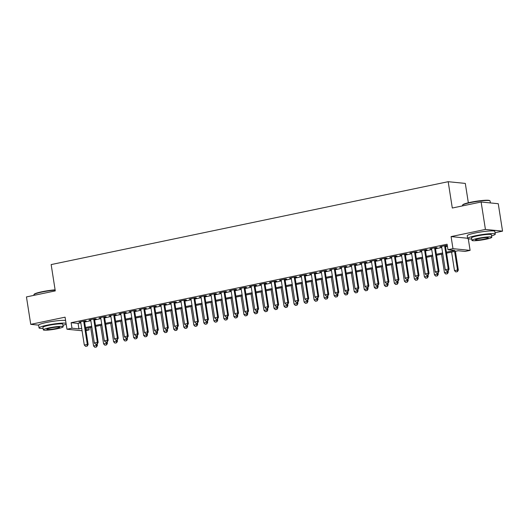 <?xml version="1.0" encoding="UTF-8"?>
<svg xmlns="http://www.w3.org/2000/svg" width="529" height="529" viewBox="0 0 529 529"><rect width="100%" height="100%" fill="white"/><g stroke="black" fill="none" stroke-linecap="round" stroke-linejoin="round"><path stroke-width="0.79" d="M88.786 327.828L89.11 329.904L85.956 330.565M468.344 202.779L465.308 183.411L448.182 181.698L51.154 264.579L55.274 290.904L26.45 296.921L30.742 324.343L38.624 325.13M448.182 181.698L452.302 208.023L481.126 202.005L498.258 203.718L502.55 231.14L485.424 229.427L451.085 236.595L452.969 248.663L470.102 250.376L465.09 251.42L458.14 250.726L446.569 253.146M495.045 232.707L502.55 231.14M468.291 238.817L470.102 250.376M481.126 202.005L485.424 229.427M84.508 321.308L86.167 320.958L85.01 320.845L78.993 322.101L80.706 322.101M94.532 319.212L96.192 318.868L95.035 318.749L89.017 320.005L90.73 320.005M104.563 317.122L106.217 316.772L105.059 316.659L99.049 317.916L100.761 317.916M114.588 315.026L116.248 314.682L115.091 314.563L109.073 315.82L110.786 315.82M124.613 312.937L126.272 312.586L125.115 312.474L119.098 313.73L120.81 313.73M134.637 310.84L136.297 310.497L135.14 310.378L129.122 311.634L130.835 311.634M144.662 308.751L146.321 308.4L145.164 308.288L139.153 309.544L140.859 309.544M154.693 306.655L156.346 306.311L155.189 306.192L149.178 307.448L150.891 307.448M164.717 304.565L166.377 304.215L165.22 304.102L159.203 305.359L160.915 305.359M174.742 302.469L176.402 302.125L175.244 302.006L169.227 303.262L170.94 303.262M184.766 300.379L186.426 300.029L185.269 299.917L179.252 301.173L180.964 301.173M194.798 298.283L196.451 297.939L195.294 297.82L189.283 299.077L190.995 299.077M204.822 296.194L206.482 295.843L205.325 295.731L199.307 296.987L201.02 296.987M214.847 294.098L216.506 293.754L215.349 293.635L209.332 294.891L211.045 294.891M224.871 292.008L226.531 291.658L225.374 291.545L219.356 292.802L221.069 292.802M234.896 289.912L236.556 289.568L235.398 289.449L229.381 290.705L231.094 290.705M244.927 287.822L246.58 287.472L245.423 287.359L239.412 288.616L241.125 288.616M254.952 285.726L256.611 285.382L255.454 285.263L249.437 286.52L251.149 286.52M264.976 283.637L266.636 283.286L265.479 283.174L259.461 284.43L261.174 284.43M275.001 281.54L276.66 281.197L275.503 281.078L269.486 282.334L271.198 282.334M285.025 279.451L286.685 279.1L285.528 278.988L279.517 280.244L281.23 280.244M295.056 277.355L296.709 277.011L295.552 276.892L289.542 278.148L291.254 278.148M305.081 275.265L306.741 274.915L305.583 274.802L299.566 276.059L301.279 276.059M315.105 273.169L316.765 272.825L315.608 272.706L309.591 273.962L311.303 273.962M325.13 271.079L326.79 270.729L325.633 270.617L319.615 271.873L321.328 271.873M335.161 268.983L336.814 268.639L335.657 268.52L329.646 269.777L331.359 269.777M345.186 266.894L346.845 266.543L345.688 266.431L339.671 267.687L341.384 267.687M355.21 264.798L356.87 264.454L355.713 264.335L349.695 265.591L351.408 265.591M365.235 262.708L366.895 262.358L365.737 262.245L359.72 263.502L361.433 263.502M375.259 260.612L376.919 260.268L375.762 260.149L369.745 261.405L371.457 261.405M385.291 258.522L386.944 258.172L385.786 258.059L379.776 259.316L381.488 259.316M395.315 256.426L396.975 256.082L395.818 255.963L389.8 257.22L391.513 257.22M405.34 254.337L406.999 253.986L405.842 253.874L399.825 255.13L401.537 255.13M415.364 252.24L417.024 251.897L415.867 251.778L409.849 253.034L411.562 253.034M425.395 250.151L427.048 249.8L425.891 249.688L419.881 250.944L421.593 250.944M435.42 248.055L437.08 247.711L435.916 247.592L429.905 248.848L431.618 248.848M446.416 252.174L454.9 250.402L447.957 249.708L447.098 244.226L71.124 322.71L78.067 323.404L80.818 322.829M84.62 322.035L90.849 320.733M94.651 319.939L100.874 318.643M104.676 317.85L110.898 316.547M114.7 315.753L120.923 314.457M124.725 313.664L130.947 312.361M134.75 311.568L140.978 310.272M144.781 309.478L151.003 308.176M154.805 307.382L161.028 306.086M164.83 305.293L171.052 303.99M174.854 303.196L181.083 301.9M184.886 301.107L191.108 299.804M194.91 299.011L201.132 297.715M204.935 296.921L211.157 295.618M214.959 294.825L221.182 293.529M224.984 292.735L231.213 291.433M235.015 290.639L241.237 289.343M245.039 288.55L251.262 287.247M255.064 286.454L261.286 285.157M265.089 284.364L271.317 283.061M275.113 282.268L281.342 280.972M285.144 280.178L291.367 278.876M295.169 278.082L301.391 276.786M305.193 275.993L311.416 274.69M315.218 273.896L321.447 272.6M325.249 271.807L331.471 270.504M335.274 269.711L341.496 268.415M345.298 267.621L351.521 266.318M355.323 265.525L361.545 264.229M365.347 263.435L371.576 262.133M375.378 261.339L381.601 260.043M385.403 259.25L391.625 257.947M395.428 257.154L401.65 255.857M405.452 255.064L411.681 253.761M415.483 252.968L421.706 251.672M425.508 250.878L431.73 249.576M435.532 248.782L441.755 247.486M445.557 246.693L447.428 246.302M445.444 245.965L447.104 245.615L445.947 245.502L439.93 246.759L441.642 246.759M82.061 330.744L66.971 329.236L65.08 317.175L30.742 324.343M66.971 329.236L71.984 328.192L78.927 328.886L81.678 328.311M71.124 322.71L71.984 328.192M447.957 249.708L452.969 248.663M85.804 329.574L89.11 329.904M442.766 253.94L436.544 255.236M432.742 256.029L426.519 257.332M422.717 258.126L416.488 259.422M412.686 260.215L406.464 261.518M402.662 262.311L396.439 263.607M392.637 264.401L386.415 265.703M382.612 266.497L376.384 267.793M372.581 268.587L366.359 269.889M362.557 270.683L356.334 271.979M352.532 272.772L346.31 274.075M342.508 274.868L336.285 276.164M332.483 276.958L326.254 278.261M322.452 279.054L316.23 280.35M312.427 281.144L306.205 282.446M302.403 283.24L296.18 284.536M292.378 285.329L286.156 286.632M282.354 287.426L276.125 288.722M272.323 289.515L266.1 290.818M262.298 291.611L256.076 292.907M252.273 293.701L246.051 295.003M242.249 295.797L236.02 297.093M232.218 297.887L225.995 299.189M222.193 299.983L215.971 301.279M212.169 302.072L205.946 303.375M202.144 304.168L195.922 305.464M192.12 306.258L185.891 307.561M182.088 308.354L175.866 309.65M172.064 310.444L165.841 311.746M162.039 312.54L155.817 313.836M152.015 314.629L145.792 315.932M141.99 316.726L135.761 318.022M131.959 318.815L125.737 320.118M121.934 320.911L115.712 322.207M111.91 323.001L105.688 324.303M101.885 325.097L95.656 326.393M91.854 327.187L85.632 328.489M85.48 327.517L91.709 326.221M95.504 325.428L101.733 324.125M105.535 323.331L111.758 322.035M115.56 321.242L121.782 319.939M125.585 319.146L131.807 317.85M135.609 317.056L141.838 315.753M145.64 314.96L151.863 313.664M155.665 312.87L161.887 311.568M165.689 310.774L171.912 309.478M175.714 308.685L181.936 307.382M185.739 306.589L191.967 305.293M195.77 304.499L201.992 303.196M205.794 302.403L212.017 301.107M215.819 300.313L222.041 299.011M225.843 298.217L232.072 296.921M235.868 296.128L242.097 294.825M245.899 294.031L252.121 292.735M255.924 291.942L262.146 290.639M265.948 289.846L272.171 288.55M275.973 287.756L282.202 286.454M286.004 285.66L292.226 284.364M296.028 283.57L302.251 282.268M306.053 281.474L312.275 280.178M316.077 279.385L322.3 278.082M326.102 277.289L332.331 275.993M336.133 275.199L342.356 273.896M346.158 273.103L352.38 271.807M356.182 271.013L362.405 269.711M366.207 268.917L372.436 267.621M376.238 266.828L382.46 265.525M386.263 264.731L392.485 263.435M396.287 262.642L402.509 261.339M406.312 260.546L412.534 259.25M416.336 258.456L422.565 257.154M426.367 256.36L432.59 255.064M436.392 254.27L442.614 252.968M78.067 323.404L78.927 328.886M441.034 246.527L441.087 246.871M431.009 248.617L431.062 248.967M420.978 250.713L421.038 251.057M410.954 252.802L411.007 253.153M400.929 254.899L400.982 255.243M390.905 256.988L390.957 257.339M380.88 259.084L380.933 259.428M370.849 261.174L370.902 261.524M360.824 263.27L360.877 263.614M350.8 265.36L350.853 265.71M340.775 267.456L340.828 267.8M330.744 269.545L330.804 269.896M320.719 271.642L320.772 271.985M310.695 273.731L310.748 274.082M300.67 275.827L300.723 276.171M290.646 277.917L290.699 278.267M280.615 280.013L280.674 280.357M270.59 282.109L270.643 282.453M260.566 284.199L260.618 284.542M250.541 286.295L250.594 286.639M240.51 288.384L240.569 288.728M230.485 290.481L230.538 290.824M220.461 292.57L220.514 292.914M210.436 294.666L210.489 295.01M200.412 296.756L200.465 297.1M190.38 298.852L190.44 299.196M180.356 300.941L180.409 301.285M170.331 303.038L170.384 303.382M160.307 305.127L160.36 305.471M150.282 307.223L150.335 307.567M140.251 309.313L140.311 309.657M130.227 311.409L130.279 311.753M120.202 313.499L120.255 313.842M110.177 315.595L110.23 315.939M100.146 317.684L100.206 318.028M90.122 319.781L90.175 320.124M80.097 321.87L80.15 322.214M451.085 236.595L467.636 238.255M446.562 271.013L448.202 270.716L446.562 271.013L445.239 269.711L441.589 246.408M444.598 245.78L448.242 269.082L449.075 269.168L448.202 270.716M445.392 245.615L449.075 269.168M445.239 269.711L448.242 269.082L448.063 270.703M451.594 252.095L454.497 270.636L457.506 270.008L454.596 251.467M457.321 271.628L455.819 271.939L457.459 271.642L457.506 270.008L458.339 270.094L455.396 251.301M454.497 270.636L455.819 271.939M457.459 271.642L458.339 270.094M462.544 205.133L462.822 204.763A13.635 1.567 -8.9 0 1 470.579 202.276A13.635 1.567 -8.9 0 1 489.583 200.57L489.96 200.841A13.972 1.6 171.1 0 0 470.493 202.594A13.972 1.6 171.1 0 0 462.544 205.133A13.972 1.6 171.1 0 0 462.478 205.331L462.564 205.88M490.383 202.931L490.079 201.013A13.972 1.6 171.1 0 0 489.96 200.841M491.58 235.841A13.972 1.6 171.1 0 0 495.27 234.135A13.972 1.6 171.1 0 0 475.683 235.716A13.972 1.6 171.1 0 0 467.669 238.46A13.972 1.6 171.1 0 0 471.703 238.949M495.27 234.135L494.84 231.391A13.972 1.6 171.1 0 0 475.254 232.978A13.972 1.6 171.1 0 0 467.239 235.716L467.669 238.46M471.928 240.378L471.531 237.852A10.058 1.157 -8.9 0 1 477.303 235.881A10.058 1.157 -8.9 0 1 491.408 234.737L491.798 237.263A10.058 1.157 171.1 0 0 477.694 238.4A10.058 1.157 171.1 0 0 471.928 240.378A10.058 1.157 171.1 0 0 486.032 239.234A10.058 1.157 171.1 0 0 491.798 237.263M479.175 238.553A6.48 0.741 171.1 0 0 475.459 239.822A6.48 0.741 171.1 0 0 484.551 239.088A6.48 0.741 171.1 0 0 488.267 237.819A6.48 0.741 171.1 0 0 479.175 238.553M55.155 290.123A13.972 1.6 171.1 0 0 41.884 292.061A13.972 1.6 171.1 0 0 33.929 294.607L34.213 294.23A13.635 1.567 -8.9 0 1 41.97 291.75A13.635 1.567 -8.9 0 1 55.109 289.839M62.964 325.309A13.972 1.6 171.1 0 0 66.171 324.138M66.032 323.245A13.972 1.6 171.1 0 0 47.068 325.19A13.972 1.6 171.1 0 0 39.053 327.927A13.972 1.6 171.1 0 0 43.094 328.423M65.603 320.508A13.972 1.6 171.1 0 0 46.638 322.445A13.972 1.6 171.1 0 0 38.624 325.183L39.053 327.927M43.312 329.845L42.922 327.325A10.058 1.157 -8.9 0 1 48.688 325.348A10.058 1.157 -8.9 0 1 62.792 324.211L63.189 326.73A10.058 1.157 171.1 0 0 49.085 327.874A10.058 1.157 171.1 0 0 43.312 329.845A10.058 1.157 171.1 0 0 57.416 328.707A10.058 1.157 171.1 0 0 63.189 326.73M50.566 328.02A6.48 0.741 171.1 0 0 46.85 329.289A6.48 0.741 171.1 0 0 55.935 328.555A6.48 0.741 171.1 0 0 59.658 327.286A6.48 0.741 171.1 0 0 50.566 328.02M33.929 294.607A13.972 1.6 171.1 0 0 33.869 294.805L33.955 295.354M436.531 273.109L438.177 272.812L436.531 273.109L435.208 271.807L431.565 248.504M434.567 247.876L438.217 271.179L439.05 271.258L438.177 272.812M435.367 247.711L439.05 271.258M435.208 271.807L438.217 271.179L438.038 272.792M426.506 275.199L428.153 274.901L426.506 275.199L425.184 273.896L421.534 250.594M424.542 249.966L428.192 273.268L429.026 273.354L428.153 274.901M425.336 249.8L429.026 273.354M425.184 273.896L428.192 273.268L428.014 274.888M416.482 277.295L418.122 276.998L416.482 277.295L415.159 275.993L411.509 252.69M414.518 252.062L418.168 275.364L419.001 275.444L418.122 276.998M415.311 251.897L419.001 275.444M415.159 275.993L418.168 275.364L417.983 276.978M406.457 279.385L408.097 279.087L406.457 279.385L405.135 278.082L401.485 254.78M404.493 254.151L408.143 277.454L408.977 277.54L408.097 279.087M405.287 253.986L408.977 277.54M405.135 278.082L408.143 277.454L407.958 279.074M441.563 254.184L444.472 272.733L447.474 272.104L447.289 270.908M447.296 273.724L445.788 274.035L447.435 273.738L447.474 272.104L448.308 272.19L448.083 270.742M444.472 272.733L445.788 274.035M447.435 273.738L448.308 272.19M431.538 256.281L434.441 274.822L437.45 274.194L437.265 272.997M437.271 275.814L435.764 276.131L437.41 275.827L437.45 274.194L438.283 274.28L438.058 272.832M434.441 274.822L435.764 276.131M437.41 275.827L438.283 274.28M421.514 258.37L424.417 276.918L427.425 276.29L427.24 275.093M427.24 277.91L425.739 278.221L427.379 277.923L427.425 276.29L428.259 276.376L428.034 274.928M424.417 276.918L425.739 278.221M427.379 277.923L428.259 276.376M411.489 260.466L414.392 279.008L417.401 278.38L417.209 277.183M417.216 280L415.715 280.317L417.355 280.013L417.401 278.38L418.234 278.466L418.003 277.017M414.392 279.008L415.715 280.317M417.355 280.013L418.234 278.466M396.426 281.481L398.072 281.183L396.426 281.481L395.11 280.178L391.46 256.876M394.469 256.248L398.112 279.55L398.945 279.629L398.072 281.183M395.262 256.082L398.945 279.629M395.11 280.178L398.112 279.55L397.934 281.163M401.458 262.556L404.368 281.104L407.376 280.476L407.185 279.279M407.191 282.096L405.69 282.407L407.33 282.109L407.376 280.476L408.209 280.562L407.978 279.114M404.368 281.104L405.69 282.407M407.33 282.109L408.209 280.562M386.401 283.57L388.048 283.273L386.401 283.57L385.079 282.268L381.429 258.965M384.438 258.344L388.088 281.64L388.921 281.726L388.048 283.273M385.231 258.172L388.921 281.726M385.079 282.268L388.088 281.64L387.909 283.26M391.434 264.652L394.336 283.194L397.345 282.565L397.16 281.368M397.167 284.185L395.659 284.503L397.305 284.199L397.345 282.565L398.178 282.651L397.953 281.203M394.336 283.194L395.659 284.503M397.305 284.199L398.178 282.651M376.377 285.667L378.023 285.369L376.377 285.667L375.054 284.364L371.404 261.062M374.413 260.433L378.063 283.736L378.896 283.815L378.023 285.369M375.206 260.268L378.896 283.815M375.054 284.364L378.063 283.736L377.878 285.349M381.409 266.742L384.312 285.29L387.321 284.662L387.135 283.465M387.142 286.282L385.634 286.592L387.281 286.295L387.321 284.662L388.154 284.747L387.929 283.299M384.312 285.29L385.634 286.592M387.281 286.295L388.154 284.747M366.352 287.756L367.992 287.459L366.352 287.756L365.03 286.454L361.38 263.151M364.388 262.529L368.039 285.825L368.872 285.911L367.992 287.459M365.182 262.358L368.872 285.911M365.03 286.454L368.039 285.825L367.853 287.445M371.384 268.838L374.287 287.379L377.296 286.751L377.111 285.554M377.111 288.371L375.61 288.689L377.25 288.384L377.296 286.751L378.129 286.837L377.904 285.389M374.287 287.379L375.61 288.689M377.25 288.384L378.129 286.837M356.328 289.852L357.968 289.555L356.328 289.852L355.005 288.55L351.355 265.247M354.364 264.619L358.014 287.921L358.847 288.001L357.968 289.555M355.157 264.454L358.847 288.001M355.005 288.55L358.014 287.921L357.829 289.535M361.36 270.927L364.263 289.475L367.271 288.847L367.08 287.65M367.086 290.467L365.585 290.778L367.225 290.481L367.271 288.847L368.105 288.933L367.873 287.485M364.263 289.475L365.585 290.778M367.225 290.481L368.105 288.933M346.297 291.942L347.943 291.644L346.297 291.942L344.974 290.639L341.331 267.337M344.333 266.715L347.983 290.011L348.816 290.097L347.943 291.644M345.133 266.543L348.816 290.097M344.974 290.639L347.983 290.011L347.804 291.631M351.329 273.024L354.238 291.565L357.24 290.937L357.055 289.74M357.062 292.557L355.561 292.874L357.201 292.57L357.24 290.937L358.073 291.023L357.849 289.575M354.238 291.565L355.561 292.874M357.201 292.57L358.073 291.023M336.272 294.038L337.919 293.74L336.272 294.038L334.95 292.735L331.299 269.433M334.308 268.805L337.958 292.107L338.791 292.187L337.919 293.74M335.102 268.639L338.791 292.187M334.95 292.735L337.958 292.107L337.78 293.721M341.304 275.113L344.207 293.661L347.216 293.033L347.031 291.836M347.037 294.653L345.53 294.964L347.176 294.666L347.216 293.033L348.049 293.119L347.824 291.671M344.207 293.661L345.53 294.964M347.176 294.666L348.049 293.119M326.248 296.128L327.887 295.83L326.248 296.128L324.925 294.825L321.275 271.522M324.284 270.901L327.934 294.197L328.767 294.283L327.887 295.83M325.077 270.729L328.767 294.283M324.925 294.825L327.934 294.197L327.749 295.817M331.28 277.209L334.183 295.751L337.191 295.122L337.006 293.926M337.013 296.743L335.505 297.06L337.152 296.756L337.191 295.122L338.024 295.208L337.8 293.76M334.183 295.751L335.505 297.06M337.152 296.756L338.024 295.208M316.223 298.224L317.863 297.926L316.223 298.224L314.9 296.921L311.25 273.619M314.259 272.99L317.909 296.293L318.742 296.372L317.863 297.926M315.053 272.825L318.742 296.372M314.9 296.921L317.909 296.293L317.724 297.906M321.255 279.305L324.158 297.847L327.167 297.219L326.975 296.022M326.982 298.839L325.48 299.149L327.12 298.852L327.167 297.219L328 297.305L327.775 295.856M324.158 297.847L325.48 299.149M327.12 298.852L328 297.305M306.198 300.313L307.838 300.016L306.198 300.313L304.876 299.011L301.226 275.708M304.235 275.087L307.878 298.382L308.711 298.468L307.838 300.016M305.028 274.915L308.711 298.468M304.876 299.011L307.878 298.382L307.699 300.003M311.231 281.395L314.133 299.936L317.142 299.308L316.95 298.111M316.957 300.928L315.456 301.246L317.096 300.941L317.142 299.308L317.975 299.394L317.744 297.946M314.133 299.936L315.456 301.246M317.096 300.941L317.975 299.394M296.167 302.409L297.814 302.112L296.167 302.409L294.845 301.107L291.201 277.804M294.203 277.176L297.853 300.479L298.687 300.558L297.814 302.112M295.003 277.011L298.687 300.558M294.845 301.107L297.853 300.479L297.675 302.092M301.199 283.491L304.102 302.033L307.111 301.404L306.926 300.207M306.932 303.024L305.425 303.335L307.071 303.038L307.111 301.404L307.944 301.49L307.719 300.042M304.102 302.033L305.425 303.335M307.071 303.038L307.944 301.49M286.143 304.499L287.789 304.201L286.143 304.499L284.82 303.196L281.17 279.894M284.179 279.272L287.829 302.568L288.662 302.654L287.789 304.201M284.972 279.1L288.662 302.654M284.82 303.196L287.829 302.568L287.65 304.188M291.175 285.581L294.078 304.122L297.086 303.494L296.901 302.297M296.908 305.114L295.4 305.431L297.047 305.127L297.086 303.494L297.92 303.58L297.695 302.132M294.078 304.122L295.4 305.431M297.047 305.127L297.92 303.58M276.118 306.595L277.758 306.298L276.118 306.595L274.796 305.293L271.146 281.99M274.154 281.362L277.804 304.664L278.638 304.744L277.758 306.298M274.948 281.197L278.638 304.744M274.796 305.293L277.804 304.664L277.619 306.278M281.15 287.677L284.053 306.218L287.062 305.59L286.877 304.393M286.877 307.21L285.376 307.521L287.016 307.223L287.062 305.59L287.895 305.676L287.67 304.228M284.053 306.218L285.376 307.521M287.016 307.223L287.895 305.676M266.094 308.685L267.734 308.387L266.094 308.685L264.771 307.382L261.121 284.08M264.13 283.458L267.78 306.754L268.613 306.84L267.734 308.387M264.923 283.286L268.613 306.84M264.771 307.382L267.78 306.754L267.595 308.374M271.126 289.766L274.029 308.308L277.037 307.68L276.846 306.483M276.852 309.3L275.351 309.617L276.991 309.313L277.037 307.68L277.87 307.766L277.639 306.317M274.029 308.308L275.351 309.617M276.991 309.313L277.87 307.766M256.062 310.781L257.709 310.483L256.062 310.781L254.74 309.478L251.096 286.176M254.105 285.548L257.749 308.85L258.582 308.929L257.709 310.483M254.899 285.382L258.582 308.929M254.74 309.478L257.749 308.85L257.57 310.463M261.095 291.863L264.004 310.404L267.006 309.776L266.821 308.579M266.828 311.396L265.327 311.707L266.966 311.409L267.006 309.776L267.839 309.862L267.614 308.414M264.004 310.404L265.327 311.707M266.966 311.409L267.839 309.862M246.038 312.87L247.684 312.573L246.038 312.87L244.715 311.568L241.065 288.265M244.074 287.644L247.724 310.94L248.557 311.026L247.684 312.573M244.867 287.472L248.557 311.026M244.715 311.568L247.724 310.94L247.546 312.56M251.07 293.952L253.973 312.494L256.982 311.865L256.796 310.668M256.803 313.485L255.295 313.803L256.942 313.499L256.982 311.865L257.815 311.951L257.59 310.503M253.973 312.494L255.295 313.803M256.942 313.499L257.815 311.951M236.013 314.967L237.653 314.669L236.013 314.967L234.691 313.664L231.041 290.361M234.049 289.733L237.7 313.036L238.533 313.115L237.653 314.669M234.843 289.568L238.533 313.115M234.691 313.664L237.7 313.036L237.514 314.649M241.045 296.048L243.948 314.59L246.957 313.962L246.772 312.765M246.779 315.582L245.271 315.892L246.917 315.595L246.957 313.962L247.79 314.047L247.565 312.599M243.948 314.59L245.271 315.892M246.917 315.595L247.79 314.047M225.989 317.056L227.629 316.759L225.989 317.056L224.666 315.753L221.016 292.451M224.025 291.829L227.675 315.125L228.508 315.211L227.629 316.759M224.818 291.658L228.508 315.211M224.666 315.753L227.675 315.125L227.49 316.745M231.021 298.138L233.924 316.679L236.932 316.051L236.741 314.854M236.747 317.671L235.246 317.989L236.886 317.684L236.932 316.051L237.766 316.137L237.541 314.689M233.924 316.679L235.246 317.989M236.886 317.684L237.766 316.137M215.964 319.152L217.604 318.855L215.964 319.152L214.642 317.85L210.992 294.547M214 293.919L217.644 317.221L218.484 317.301L217.604 318.855M214.794 293.754L218.484 317.301M214.642 317.85L217.644 317.221L217.465 318.835M220.996 300.234L223.899 318.775L226.908 318.147L226.716 316.95M226.723 319.767L225.222 320.078L226.862 319.781L226.908 318.147L227.741 318.233L227.51 316.785M223.899 318.775L225.222 320.078M226.862 319.781L227.741 318.233M205.933 321.242L207.58 320.944L205.933 321.242L204.611 319.939L200.967 296.637M203.969 296.015L207.619 319.311L208.452 319.397L207.58 320.944M204.769 295.843L208.452 319.397M204.611 319.939L207.619 319.311L207.441 320.931M210.965 302.323L213.875 320.865L216.877 320.237L216.692 319.04M216.698 321.857L215.197 322.174L216.837 321.87L216.877 320.237L217.71 320.323L217.485 318.875M213.875 320.865L215.197 322.174M216.837 321.87L217.71 320.323M195.909 323.338L197.555 323.04L195.909 323.338L194.586 322.035L190.936 298.733M193.945 298.105L197.595 321.407L198.428 321.487L197.555 323.04M194.738 297.939L198.428 321.487M194.586 322.035L197.595 321.407L197.416 323.027M185.884 325.428L187.524 325.13L185.884 325.428L184.561 324.125L180.911 300.822M183.92 300.201L187.57 323.497L188.403 323.583L187.524 325.13M184.714 300.029L188.403 323.583M184.561 324.125L187.57 323.497L187.385 325.117M175.859 327.524L177.499 327.226L175.859 327.524L174.537 326.221L170.887 302.919M173.896 302.29L177.546 325.593L178.379 325.672L177.499 327.226M174.689 302.125L178.379 325.672M174.537 326.221L177.546 325.593L177.36 327.213M200.941 304.42L203.844 322.961L206.852 322.333L206.667 321.136M206.674 323.953L205.166 324.264L206.813 323.966L206.852 322.333L207.685 322.419L207.461 320.971M203.844 322.961L205.166 324.264M206.813 323.966L207.685 322.419M190.916 306.509L193.819 325.051L196.828 324.422L196.643 323.226M196.649 326.043L195.141 326.36L196.788 326.056L196.828 324.422L197.661 324.508L197.436 323.06M193.819 325.051L195.141 326.36M196.788 326.056L197.661 324.508M180.892 308.605L183.794 327.147L186.803 326.519L186.611 325.322M186.618 328.139L185.117 328.449L186.757 328.152L186.803 326.519L187.636 326.605L187.411 325.156M183.794 327.147L185.117 328.449M186.757 328.152L187.636 326.605M165.835 329.613L167.475 329.316L165.835 329.613L164.512 328.311L160.862 305.008M163.871 304.387L167.514 327.682L168.348 327.768L167.475 329.316M164.664 304.215L168.348 327.768M164.512 328.311L167.514 327.682L167.336 329.303M170.867 310.695L173.77 329.236L176.779 328.608L176.587 327.411M176.593 330.228L175.092 330.546L176.732 330.241L176.779 328.608L177.612 328.694L177.38 327.246M173.77 329.236L175.092 330.546M176.732 330.241L177.612 328.694M155.804 331.709L157.45 331.412L155.804 331.709L154.481 330.407L150.838 307.104M153.84 306.476L157.49 329.779L158.323 329.858L157.45 331.412M154.633 306.311L158.323 329.858M154.481 330.407L157.49 329.779L157.311 331.399M160.836 312.791L163.739 331.333L166.747 330.704L166.562 329.507M166.569 332.324L165.061 332.635L166.708 332.338L166.747 330.704L167.581 330.79L167.356 329.342M163.739 331.333L165.061 332.635M166.708 332.338L167.581 330.79M145.779 333.799L147.426 333.501L145.779 333.799L144.457 332.496L140.807 309.194M143.815 308.572L147.465 331.868L148.299 331.954L147.426 333.501M144.609 308.4L148.299 331.954M144.457 332.496L147.465 331.868L147.287 333.488M150.811 314.881L153.714 333.422L156.723 332.794L156.538 331.597M156.544 334.414L155.037 334.731L156.683 334.427L156.723 332.794L157.556 332.88L157.331 331.432M153.714 333.422L155.037 334.731M156.683 334.427L157.556 332.88M135.755 335.895L137.395 335.598L135.755 335.895L134.432 334.593L130.782 311.29M133.791 310.662L137.441 333.964L138.274 334.044L137.395 335.598M134.584 310.497L138.274 334.044M134.432 334.593L137.441 333.964L137.256 335.584M140.787 316.977L143.69 335.518L146.698 334.89L146.513 333.693M146.513 336.51L145.012 336.821L146.652 336.523L146.698 334.89L147.531 334.976L147.307 333.528M143.69 335.518L145.012 336.821M146.652 336.523L147.531 334.976M125.73 337.985L127.37 337.687L125.73 337.985L124.408 336.682L120.757 313.386M123.766 312.758L127.416 336.054L128.249 336.14L127.37 337.687M124.56 312.586L128.249 336.14M124.408 336.682L127.416 336.054L127.231 337.674M130.762 319.066L133.665 337.608L136.674 336.98L136.482 335.783M136.489 338.6L134.988 338.917L136.627 338.613L136.674 336.98L137.507 337.066L137.275 335.617M133.665 337.608L134.988 338.917M136.627 338.613L137.507 337.066M115.699 340.081L117.345 339.783L115.699 340.081L114.376 338.778L110.733 315.476M113.742 314.848L117.385 338.15L118.218 338.236L117.345 339.783M114.535 314.682L118.218 338.236M114.376 338.778L117.385 338.15L117.207 339.77M120.731 321.163L123.641 339.704L126.643 339.076L126.457 337.879M126.464 340.696L124.963 341.007L126.603 340.709L126.643 339.076L127.476 339.162L127.251 337.714M123.641 339.704L124.963 341.007M126.603 340.709L127.476 339.162M105.674 342.17L107.321 341.873L105.674 342.17L104.352 340.868L100.702 317.572M103.71 316.944L107.361 340.24L108.194 340.326L107.321 341.873M104.504 316.772L108.194 340.326M104.352 340.868L107.361 340.24L107.182 341.86M110.706 323.252L113.609 341.794L116.618 341.165L116.433 339.968M116.44 342.785L114.932 343.103L116.578 342.799L116.618 341.165L117.451 341.251L117.226 339.803M113.609 341.794L114.932 343.103M116.578 342.799L117.451 341.251M95.65 344.267L97.29 343.969L95.65 344.267L94.327 342.964L90.677 319.661M93.686 319.033L97.336 342.336L98.169 342.422L97.29 343.969M94.479 318.868L98.169 342.422M94.327 342.964L97.336 342.336L97.151 343.956M100.682 325.348L103.585 343.89L106.593 343.261L106.408 342.065M106.415 344.882L104.907 345.192L106.554 344.895L106.593 343.261L107.427 343.347L107.202 341.899M103.585 343.89L104.907 345.192M106.554 344.895L107.427 343.347M85.625 346.363L87.265 346.059L85.625 346.363L84.303 345.053L80.653 321.758M83.661 321.129L87.311 344.425L88.145 344.511L87.265 346.059M84.455 320.958L88.145 344.511M84.303 345.053L87.311 344.425L87.126 346.045M90.657 327.438L93.56 345.979L96.569 345.351L96.377 344.154M96.384 346.971L94.883 347.289L96.523 346.984L96.569 345.351L97.402 345.437L97.177 343.989M93.56 345.979L94.883 347.289M96.523 346.984L97.402 345.437"/></g></svg>
